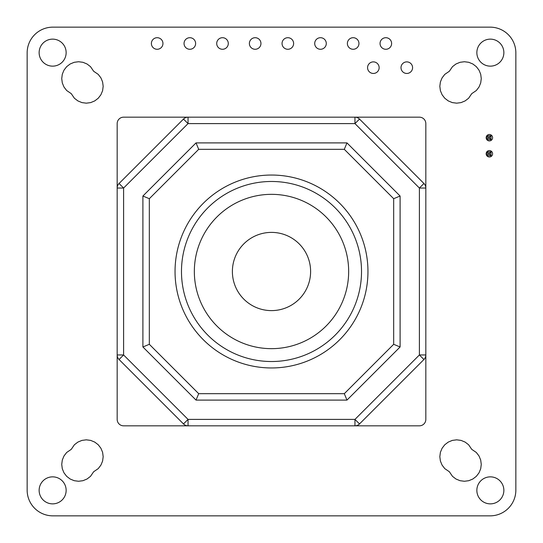 <?xml version="1.0" encoding="UTF-8"?>
<svg xmlns="http://www.w3.org/2000/svg" width="543" height="543" viewBox="0 0 543 543"><rect width="100%" height="100%" fill="white"/><g stroke="black" fill="none" stroke-linecap="round" stroke-linejoin="round"><path stroke-width="0.81" d="M503.863 52.637A13.5 13.5 0 0 0 490.363 39.137A13.5 13.5 0 0 0 476.856 52.637A13.5 13.5 0 0 0 490.363 66.144A13.5 13.5 0 0 0 503.863 52.637M412.585 67.665A5.79 5.79 0 0 0 406.795 61.882A5.79 5.79 0 0 0 401.005 67.665A5.79 5.79 0 0 0 406.795 73.454A5.79 5.79 0 0 0 412.585 67.665M391.618 43.494A5.79 5.79 0 0 0 385.829 37.705A5.79 5.79 0 0 0 380.046 43.494A5.79 5.79 0 0 0 385.829 49.277A5.79 5.79 0 0 0 391.618 43.494M358.95 43.494A5.79 5.79 0 0 0 353.167 37.705A5.79 5.79 0 0 0 347.377 43.494A5.79 5.79 0 0 0 353.167 49.277A5.79 5.79 0 0 0 358.95 43.494M379.143 67.665A5.79 5.79 0 0 0 373.36 61.882A5.79 5.79 0 0 0 367.57 67.665A5.79 5.79 0 0 0 373.36 73.454A5.79 5.79 0 0 0 379.143 67.665M492.596 153.778A3.217 3.217 0 0 0 489.379 150.56A3.217 3.217 0 0 0 486.168 153.778A3.217 3.217 0 0 0 489.379 156.988A3.217 3.217 0 0 0 492.596 153.778M492.596 137.698A3.217 3.217 0 0 0 489.379 134.481A3.217 3.217 0 0 0 486.168 137.698A3.217 3.217 0 0 0 489.379 140.915A3.217 3.217 0 0 0 492.596 137.698M503.863 490.363A13.5 13.5 0 0 0 490.363 476.856A13.5 13.5 0 0 0 476.856 490.363A13.5 13.5 0 0 0 490.363 503.863A13.5 13.5 0 0 0 503.863 490.363M260.952 43.494A5.79 5.79 0 0 0 255.169 37.705A5.79 5.79 0 0 0 249.38 43.494A5.79 5.79 0 0 0 255.169 49.277A5.79 5.79 0 0 0 260.952 43.494M228.291 43.494A5.79 5.79 0 0 0 222.501 37.705A5.79 5.79 0 0 0 216.711 43.494A5.79 5.79 0 0 0 222.501 49.277A5.79 5.79 0 0 0 228.291 43.494M326.289 43.494A5.79 5.79 0 0 0 320.499 37.705A5.79 5.79 0 0 0 314.709 43.494A5.79 5.79 0 0 0 320.499 49.277A5.79 5.79 0 0 0 326.289 43.494M293.62 43.494A5.79 5.79 0 0 0 287.831 37.705A5.79 5.79 0 0 0 282.048 43.494A5.79 5.79 0 0 0 287.831 49.277A5.79 5.79 0 0 0 293.62 43.494M195.623 43.494A5.79 5.79 0 0 0 189.833 37.705A5.79 5.79 0 0 0 184.05 43.494A5.79 5.79 0 0 0 189.833 49.277A5.79 5.79 0 0 0 195.623 43.494M162.954 43.494A5.79 5.79 0 0 0 157.171 37.705A5.79 5.79 0 0 0 151.382 43.494A5.79 5.79 0 0 0 157.171 49.277A5.79 5.79 0 0 0 162.954 43.494M66.144 52.637A13.5 13.5 0 0 0 52.637 39.137A13.5 13.5 0 0 0 39.137 52.637A13.5 13.5 0 0 0 52.637 66.144A13.5 13.5 0 0 0 66.144 52.637M66.144 490.363A13.5 13.5 0 0 0 52.637 476.856A13.5 13.5 0 0 0 39.137 490.363A13.5 13.5 0 0 0 52.637 503.863A13.5 13.5 0 0 0 66.144 490.363M117.173 354.959L123.607 354.959L119.06 359.507A6.428 6.428 0 0 1 117.173 354.959L117.173 419.393A6.428 6.428 0 0 0 123.607 425.827L188.041 425.827L188.041 419.393L183.493 423.94L119.06 359.507A6.428 6.428 0 0 1 117.173 354.959L117.173 188.041A6.428 6.428 0 0 1 119.06 183.493L183.493 119.06L188.041 123.607L354.959 123.607L354.959 117.173L123.607 117.173A6.428 6.428 0 0 0 117.173 123.607L117.173 188.041A6.428 6.428 0 0 1 119.06 183.493L123.607 188.041L123.607 354.959L188.041 419.393L354.959 419.393L354.959 425.827L419.393 425.827A6.428 6.428 0 0 0 425.827 419.393L425.827 123.607A6.428 6.428 0 0 0 419.393 117.173L354.959 117.173A6.428 6.428 0 0 1 359.507 119.06L423.94 183.493A6.428 6.428 0 0 1 425.827 188.041A6.428 6.428 0 0 0 423.94 183.493L419.393 188.041L354.959 123.607L359.507 119.06M468.772 62.302L464.408 61.732L460.043 62.302L455.977 63.986L452.482 66.667L449.353 71.255L444.765 74.384L442.09 77.88L440.4 81.945L439.83 86.31L440.4 90.674L442.09 94.74L444.765 98.235L448.26 100.91L452.326 102.6L456.69 103.17L461.055 102.6L465.12 100.91L468.616 98.235L471.745 93.647L476.333 90.518L479.014 87.023L480.698 82.957L481.268 78.592L480.698 74.228L479.014 70.162L476.333 66.667L472.838 63.986L468.772 62.302M461.055 440.4L456.69 439.83L452.326 440.4L448.26 442.09L444.765 444.765L442.09 448.26L440.4 452.326L439.83 456.69L440.4 461.055L442.09 465.12L444.765 468.616L449.353 471.745L452.482 476.333L455.977 479.014L460.043 480.698L464.408 481.268L468.772 480.698L472.838 479.014L476.333 476.333L479.014 472.838L480.698 468.772L481.268 464.408L480.698 460.043L479.014 455.977L476.333 452.482L471.745 449.353L468.616 444.765L465.12 442.09L461.055 440.4M90.674 440.4L86.31 439.83L81.945 440.4L77.88 442.09L74.384 444.765L71.255 449.353L66.667 452.482L63.986 455.977L62.302 460.043L61.732 464.408L62.302 468.772L63.986 472.838L66.667 476.333L70.162 479.014L74.228 480.698L78.592 481.268L82.957 480.698L87.023 479.014L90.518 476.333L93.647 471.745L98.235 468.616L100.91 465.12L102.6 461.055L103.17 456.69L102.6 452.326L100.91 448.26L98.235 444.765L94.74 442.09L90.674 440.4M82.957 62.302L78.592 61.732L74.228 62.302L70.162 63.986L66.667 66.667L63.986 70.162L62.302 74.228L61.732 78.592L62.302 82.957L63.986 87.023L66.667 90.518L71.255 93.647L74.384 98.235L77.88 100.91L81.945 102.6L86.31 103.17L90.674 102.6L94.74 100.91L98.235 98.235L100.91 94.74L102.6 90.674L103.17 86.31L102.6 81.945L100.91 77.88L98.235 74.384L93.647 71.255L90.518 66.667L87.023 63.986L82.957 62.302M52.868 515.85A25.718 25.718 0 0 1 27.15 490.132L27.15 52.868A25.718 25.718 0 0 1 52.868 27.15L490.132 27.15A25.718 25.718 0 0 1 515.85 52.868L515.85 490.132A25.718 25.718 0 0 1 490.132 515.85L52.868 515.85M354.959 425.827A6.428 6.428 0 0 0 359.507 423.94L354.959 419.393L419.393 354.959L423.94 359.507L359.507 423.94A6.428 6.428 0 0 1 354.959 425.827L188.041 425.827A6.428 6.428 0 0 1 183.493 423.94A6.428 6.428 0 0 0 188.041 425.827M423.94 359.507A6.428 6.428 0 0 0 425.827 354.959A6.428 6.428 0 0 1 423.94 359.507M188.041 117.173A6.428 6.428 0 0 0 183.493 119.06A6.428 6.428 0 0 1 188.041 117.173L188.041 123.607L123.607 188.041L117.173 188.041M196.03 142.897L346.97 142.897L400.103 196.03L400.103 346.97L346.97 400.103L196.03 400.103L142.897 346.97L142.897 196.03L196.03 142.897L198.697 149.325L149.325 198.697L149.325 344.303L198.697 393.675L196.03 400.103M142.897 346.97L149.325 344.303M198.697 393.675L344.303 393.675L346.97 400.103M142.897 196.03L149.325 198.697M344.303 393.675L393.675 344.303L400.103 346.97M393.675 344.303L393.675 198.697L400.103 196.03M346.97 142.897L344.303 149.325L198.697 149.325M232.39 271.5A39.11 39.11 0 0 0 271.5 310.61A39.11 39.11 0 0 0 310.61 271.5A39.11 39.11 0 0 0 271.5 232.39A39.11 39.11 0 0 0 232.39 271.5M361.523 271.5A90.023 90.023 0 0 1 271.5 361.523A90.023 90.023 0 0 1 181.477 271.5A90.023 90.023 0 0 1 271.5 181.477A90.023 90.023 0 0 1 361.523 271.5M194.34 271.5A77.16 77.16 0 0 0 271.5 348.66A77.16 77.16 0 0 0 348.66 271.5A77.16 77.16 0 0 0 271.5 194.34A77.16 77.16 0 0 0 194.34 271.5M367.957 271.5A96.457 96.457 0 0 0 271.5 175.043A96.457 96.457 0 0 0 175.043 271.5A96.457 96.457 0 0 0 271.5 367.957A96.457 96.457 0 0 0 367.957 271.5M486.738 135.865L487.926 137.053L487.926 138.343L489.725 138.343L491.015 139.626L491.015 135.77L489.725 137.053L489.725 138.343M487.926 137.053L489.725 137.053M487.926 138.343L486.738 139.531M486.643 136.015L486.643 139.381M486.806 139.626L491.015 139.626M491.015 135.77L486.806 135.77M486.643 152.094L486.643 155.461M486.806 155.705L491.015 155.705L491.015 151.843L486.806 151.843M486.738 151.945L487.926 153.133L487.926 154.416L486.738 155.603M487.926 154.416L489.725 154.416L491.015 155.705M487.926 153.133L489.725 153.133L489.725 154.416M491.015 151.843L489.725 153.133M425.827 354.959L419.393 354.959L419.393 188.041L425.827 188.041M393.675 198.697L344.303 149.325"/></g></svg>
